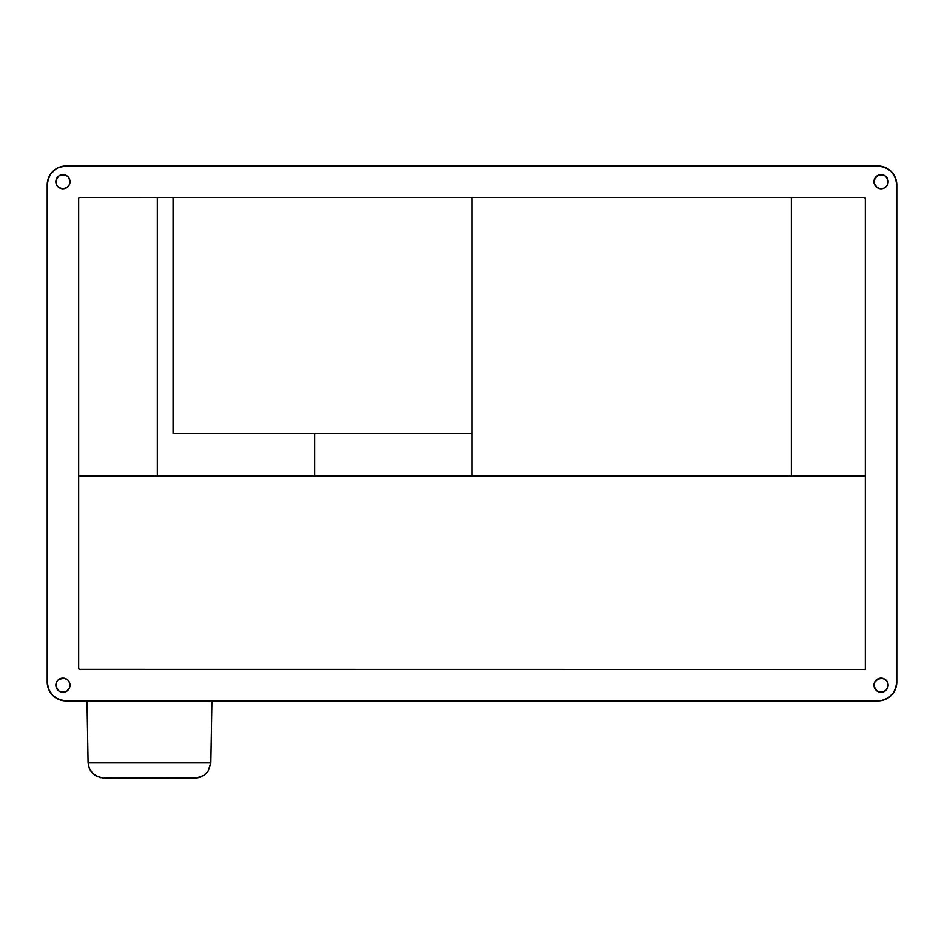 <?xml version="1.0" encoding="UTF-8"?>
<svg xmlns="http://www.w3.org/2000/svg" width="944" height="944" viewBox="0 0 944 944"><rect width="100%" height="100%" fill="white"/><g stroke="black" fill="none" stroke-linecap="round" stroke-linejoin="round"><path stroke-width="1.42" d="M864.173 197.449L79.827 197.449L864.173 197.449A1.156 1.156 0 0 1 865.329 198.606L865.329 475.941L78.671 475.941L78.671 668.293L79.379 669.367L865.329 669.461L79.827 669.461L865.329 669.461L865.329 198.606L865.329 475.941L78.671 475.941L78.671 198.606L78.671 475.941M791.355 475.941L791.355 197.449L791.355 475.941M472 475.941L472 197.449M314.671 433.449L314.671 475.941L314.671 433.449M173.071 433.449L472 433.449L173.071 433.449L173.071 197.449L173.071 433.449M211.928 700.92L210.854 762.563L211.928 700.92M87.001 700.92L88.075 762.563L210.854 762.563L208.117 771.165L203.786 775.425L196.647 777.939L103.805 778.021L198.157 777.726L203.786 775.425L208.117 771.165L210.854 762.563L88.075 762.563L87.001 700.92M102.282 777.939L95.155 775.425L100.772 777.726M92.783 773.502L97.846 776.841L95.155 775.425L90.825 771.165L92.783 773.502L89.35 768.499L90.825 771.165L89.35 768.499L88.075 762.563M210.512 765.584L210.854 762.563M201.084 776.841L198.157 777.726L201.084 776.841M196.647 777.939L198.157 777.726L196.647 777.939M206.158 773.502L203.786 775.425M157.329 197.449L79.379 197.544L157.329 197.449L157.329 475.941L157.329 197.449M878.357 691.728L883.773 691.728L881.071 692.271L877.129 691.079A7.08 7.08 0 0 0 881.047 692.271A7.08 7.08 0 0 1 873.991 685.191A7.08 7.08 0 0 1 881.071 678.111A7.08 7.08 0 0 0 878.38 678.642M878.333 678.653A7.08 7.08 0 0 0 877.153 679.291M877.118 679.314A7.08 7.08 0 0 0 874.12 686.548M876.056 680.176L878.357 678.642L874.522 682.477L874.12 686.571A7.08 7.08 0 0 0 877.118 691.055M888.009 180.328A7.08 7.08 0 0 0 885.024 175.844L881.071 174.64A7.08 7.08 0 0 0 877.153 175.82L874.12 180.339A7.08 7.08 0 0 0 874.12 183.089L877.129 187.608A7.08 7.08 0 0 0 878.333 188.257L881.071 188.8A7.08 7.08 0 0 1 873.991 181.72A7.08 7.08 0 0 1 881.071 174.64L883.773 175.183L879.69 174.782L876.056 176.717M877.118 175.844A7.08 7.08 0 0 0 874.12 180.328M874.12 183.112A7.08 7.08 0 0 0 877.118 187.596M878.38 188.269A7.08 7.08 0 0 0 881.047 188.8L883.773 188.257L879.69 188.658L876.056 186.723L874.522 184.434L874.12 180.339M62.918 174.64A7.08 7.08 0 0 0 55.991 180.328M55.991 183.112A7.08 7.08 0 0 0 58.976 187.596L62.929 188.8L66.871 187.608L62.929 188.8A7.08 7.08 0 0 1 55.849 181.72A7.08 7.08 0 0 1 62.929 174.64L59 175.832L55.991 180.339A7.08 7.08 0 0 0 55.991 183.089L55.849 181.72L57.041 185.649L59 187.608A7.08 7.08 0 0 0 60.204 188.257M59 187.608L60.227 188.257A7.08 7.08 0 0 0 62.918 188.8M62.918 678.111A7.08 7.08 0 0 0 60.239 678.642L64.31 678.24L59 679.302A7.08 7.08 0 0 0 55.991 686.548M60.204 678.653A7.08 7.08 0 0 0 59.024 679.291M55.849 685.191L56.392 682.477L55.991 686.571A7.08 7.08 0 0 0 62.918 692.271M55.991 686.571L59 691.079L62.929 692.271A7.08 7.08 0 0 1 55.849 685.191A7.08 7.08 0 0 1 62.929 678.111L61.549 678.24L62.929 678.111A7.08 7.08 0 0 1 70.009 685.191A7.08 7.08 0 0 1 62.929 692.271L60.227 691.728L65.643 691.728L64.31 692.129L66.871 691.079L69.478 687.893L68.818 689.12L69.88 686.571L69.478 682.477L67.944 680.176L64.31 678.24L66.871 679.302M78.671 198.606L78.671 668.293L78.671 198.606A1.156 1.156 0 0 1 79.827 197.449M47.2 682.04L48.64 689.273L50.386 692.53L48.64 689.273L47.2 682.04L47.2 184.859L48.64 177.637L47.566 181.177L50.386 174.369L55.59 169.165L58.858 167.418L66.08 165.979L877.92 165.979L885.142 167.418L877.92 165.979A18.88 18.88 0 0 1 896.8 184.859L896.8 682.04L895.36 689.273L896.434 685.722L893.614 692.53L888.41 697.746L881.602 700.566L877.92 700.92L66.08 700.92L58.858 699.48L66.08 700.92A18.88 18.88 0 0 1 47.2 682.04L47.2 184.859A18.88 18.88 0 0 1 66.08 165.979L62.398 166.345A18.88 18.88 0 0 0 62.363 166.356M62.363 700.554A18.88 18.88 0 0 0 62.422 700.566L55.59 697.746L58.858 699.48L52.734 695.398L48.64 689.273L47.566 685.722L48.64 689.273M896.8 184.859L895.36 177.637L896.434 181.177L893.614 174.369L895.36 177.637L896.8 184.859L896.8 682.04A18.88 18.88 0 0 1 877.92 700.92L881.602 700.566A18.88 18.88 0 0 0 881.637 700.554M881.637 166.356A18.88 18.88 0 0 0 881.578 166.345L888.41 169.165L885.142 167.418L891.266 171.513L895.36 177.637M56.392 682.477L55.991 683.81M60.227 678.642L57.926 680.176L61.549 678.24M877.129 679.302L882.451 678.24L879.69 678.24M883.773 691.728L879.69 692.129L882.451 692.129L886.074 690.194L888.009 686.571L888.009 683.81A7.08 7.08 0 0 0 885.024 679.314L881.071 678.111L883.773 678.642A7.08 7.08 0 0 0 881.082 678.111M888.009 686.548A7.08 7.08 0 0 0 888.009 683.822L886.959 681.249L883.773 678.642M888.151 181.72L887.608 184.434L887.608 179.006L885 175.832A7.08 7.08 0 0 0 882.451 174.782L883.773 175.183M887.608 184.434L888.009 183.101A7.08 7.08 0 0 0 888.009 180.351L886.959 177.791M883.796 188.257A7.08 7.08 0 0 0 884.976 187.62L886.959 185.649M60.227 175.183L65.643 175.183L62.929 174.64A7.08 7.08 0 0 1 70.009 181.72A7.08 7.08 0 0 1 62.929 188.8L60.227 188.257M67.944 186.723L65.643 188.257A7.08 7.08 0 0 0 66.847 187.62L69.478 184.434L69.88 180.339L67.944 176.717L65.643 175.183M78.671 668.293A1.156 1.156 0 0 0 79.827 669.461L865.329 669.461L865.329 198.606L864.621 197.544M79.379 197.544L78.753 198.169M57.926 680.176L57.041 681.249M55.991 180.339L56.392 184.434L57.926 186.723M874.12 686.571L877.129 691.079M896.434 685.757A18.88 18.88 0 0 0 896.446 685.698L893.614 692.53A18.88 18.88 0 0 0 893.638 692.507M885.142 699.48L881.602 700.566M47.566 181.154A18.88 18.88 0 0 0 47.554 181.213L50.386 174.369A18.88 18.88 0 0 0 50.362 174.392M58.858 167.418L62.398 166.345M65.643 691.728L64.31 692.129A7.08 7.08 0 0 0 66.847 691.091L67.944 690.194M69.88 686.548A7.08 7.08 0 0 0 69.88 683.822L68.818 681.249M874.522 687.893L875.182 689.12M881.082 692.271A7.08 7.08 0 0 0 884.976 691.091L886.074 690.194M888.151 685.191L886.959 681.249M876.056 186.723L878.357 188.257M881.082 188.8A7.08 7.08 0 0 0 883.761 188.269L886.074 186.723M59 175.832L57.926 176.717M69.88 183.089A7.08 7.08 0 0 0 69.88 180.351L68.818 177.791M896.434 685.722L896.8 682.04M47.566 181.177L47.2 184.859M62.953 692.271A7.08 7.08 0 0 0 64.31 692.129L60.227 691.728M57.041 689.12L56.392 687.893M55.991 183.101L55.849 181.72M56.392 179.006L57.041 177.791M65.643 188.257L64.31 188.658M878.357 175.183L882.451 174.782A7.08 7.08 0 0 0 881.082 174.64M883.773 188.257L882.451 188.658M887.608 687.893L886.959 689.12M66.08 165.979L877.92 165.979M877.92 700.92L66.08 700.92M66.882 691.055A7.08 7.08 0 0 0 69.88 686.583M69.88 683.786A7.08 7.08 0 0 0 66.882 679.314M66.847 679.291A7.08 7.08 0 0 0 65.667 678.653M65.62 678.642A7.08 7.08 0 0 0 62.953 678.111M62.953 188.8A7.08 7.08 0 0 0 65.62 188.269M66.882 187.596A7.08 7.08 0 0 0 69.88 183.112M69.88 180.328A7.08 7.08 0 0 0 66.882 175.844M66.847 175.82A7.08 7.08 0 0 0 62.953 174.64M885.024 187.596A7.08 7.08 0 0 0 888.009 183.112M881.071 174.64A7.08 7.08 0 0 1 888.151 181.72A7.08 7.08 0 0 1 881.071 188.8M885.024 691.055A7.08 7.08 0 0 0 888.009 686.583M884.976 679.291A7.08 7.08 0 0 0 883.796 678.653M881.071 678.111A7.08 7.08 0 0 1 888.151 685.191A7.08 7.08 0 0 1 881.071 692.271"/></g></svg>
